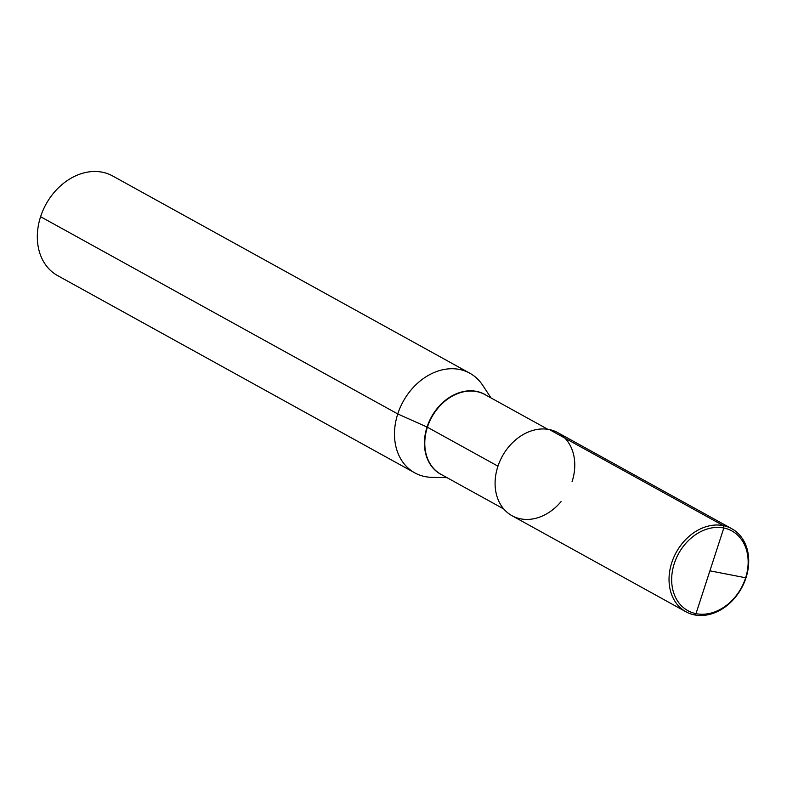 <?xml version="1.0" encoding="UTF-8"?>
<svg xmlns="http://www.w3.org/2000/svg" width="787" height="787" viewBox="0 0 787 787"><rect width="100%" height="100%" fill="white"/><g stroke="black" fill="none" stroke-linecap="round" stroke-linejoin="round"><path stroke-width="1.18" d="M497.964 466.179L427.4 427.213L397.76 413.942A56.92 44.662 118.9 0 1 469.809 373.205A56.92 44.662 118.9 0 1 482.598 385.148L491.058 397.956L482.598 385.148A56.92 44.662 118.9 0 0 469.809 373.205L112.639 175.963A56.92 44.662 118.9 0 0 40.59 216.7A56.92 44.662 -61.1 0 0 57.608 275.607A56.92 44.662 -61.1 0 1 40.59 216.7A56.92 44.662 118.9 0 1 112.639 175.963L469.809 373.205A56.92 44.662 118.9 0 0 397.76 413.942A56.92 44.662 118.9 0 0 414.779 472.859A56.92 44.662 118.9 0 0 431.689 477.325A56.92 44.662 118.9 0 1 414.779 472.859A56.92 44.662 118.9 0 1 397.76 413.942L40.59 216.7M685.949 611.774L512.003 515.711A47.427 37.225 -61.1 0 1 497.817 466.622A47.427 37.225 -61.1 0 1 549.424 429.584A47.427 37.225 -61.1 0 1 572.041 481.762A47.427 37.225 -61.1 0 0 549.424 429.584A47.427 37.225 -61.1 0 0 497.817 466.622A47.427 37.225 118.9 0 0 512.003 515.711A47.427 37.225 118.9 0 0 561.101 501.575A47.427 37.225 118.9 0 1 512.003 515.711A47.427 37.225 118.9 0 1 497.817 466.622A47.427 37.225 118.9 0 1 557.855 432.673L731.812 528.746A47.427 37.225 -61.1 0 1 745.987 577.835A47.427 37.225 -61.1 0 1 685.949 611.774A47.427 37.225 -61.1 0 1 671.764 562.685A47.427 37.225 -61.1 0 1 731.812 528.746A47.427 37.225 -61.1 0 1 743.981 583.137A47.427 37.225 -61.1 0 1 694.38 614.873L695.993 613.653L723.824 527.998L723.371 525.647A47.427 37.225 -61.1 0 1 731.812 528.746L557.855 432.673A47.427 37.225 -61.1 0 0 549.424 429.584L723.371 525.647L549.424 429.584M674.282 563.561A45.528 35.73 -61.1 0 1 723.824 527.998A45.528 35.73 -61.1 0 1 745.535 578.101A45.528 35.73 -61.1 0 1 695.993 613.653A45.528 35.73 -61.1 0 1 674.282 563.561M695.993 613.653A45.528 35.73 118.9 0 0 745.535 578.101A45.528 35.73 118.9 0 0 723.824 527.998L723.371 525.647M745.987 577.835L709.904 570.831L745.987 577.835M709.904 570.831L723.824 527.998M427.046 427.036A45.616 35.799 118.9 0 0 442.579 475.2A45.616 35.799 118.9 0 1 427.046 427.036A45.616 35.799 -61.1 0 1 486.602 395.487A45.616 35.799 -61.1 0 0 427.046 427.036M427.4 427.213A45.528 35.73 -61.1 0 1 485.038 394.631L547.821 429.299L485.038 394.631A45.528 35.73 -61.1 0 0 427.4 427.213A45.528 35.73 118.9 0 0 441.015 474.345L503.798 509.012L441.015 474.345A45.528 35.73 118.9 0 1 427.4 427.213M57.608 275.607L414.779 472.859L57.608 275.607M447.036 477.67L431.689 477.325L447.036 477.67"/></g></svg>
